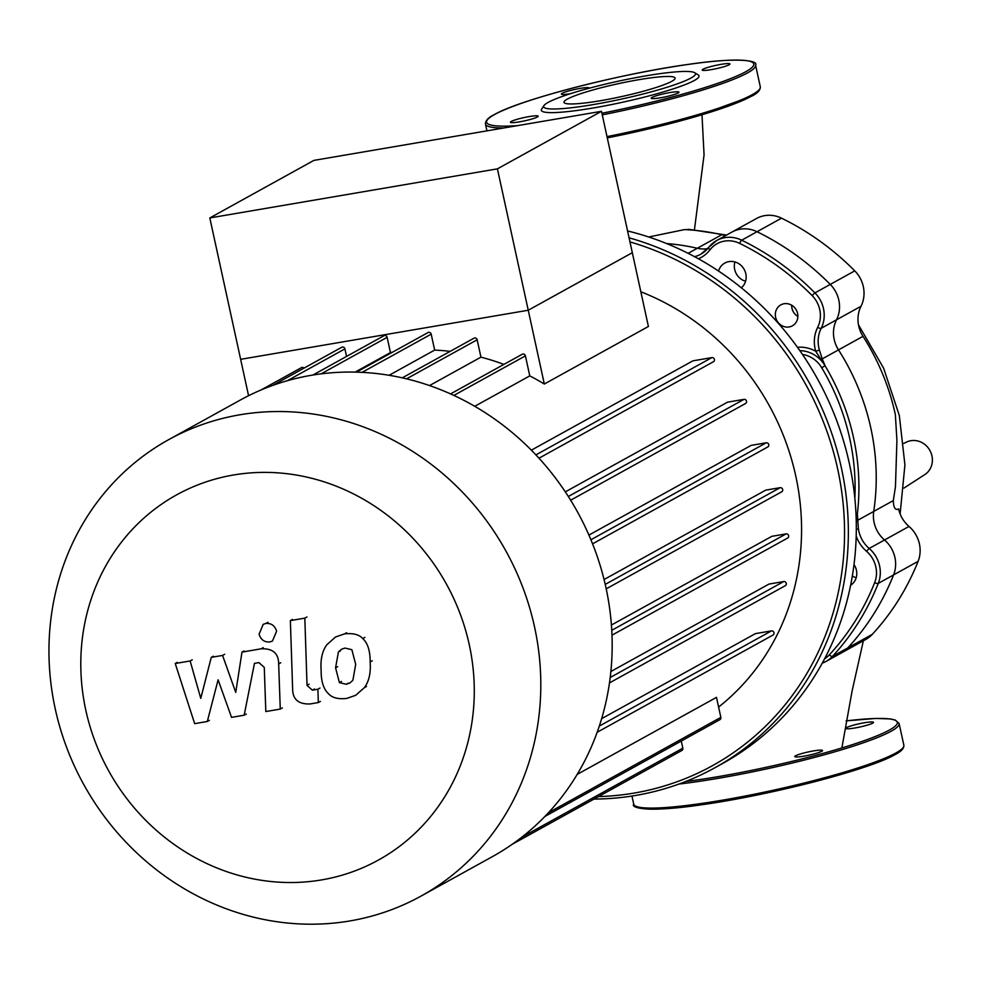 <?xml version="1.0" encoding="UTF-8"?>
<svg xmlns="http://www.w3.org/2000/svg" width="981" height="981" viewBox="0 0 981 981"><rect width="100%" height="100%" fill="white"/><g stroke="black" fill="none" stroke-linecap="round" stroke-linejoin="round"><path stroke-width="1.47" d="M872.673 723.144A14.2 1.655 -12.3 0 0 873.495 722.347A14.2 1.655 -12.3 0 0 861.845 723.218A14.2 1.655 -12.3 0 0 846.566 727.595A14.2 1.655 -12.3 0 0 845.745 728.393A14.2 1.655 -12.3 0 0 857.394 727.522A14.2 1.655 -12.3 0 0 872.673 723.144M803.942 756.155A14.2 1.655 -12.3 0 0 822.532 750.526A14.2 1.655 -12.3 0 0 813.384 750.943A14.2 1.655 -12.3 0 0 794.794 756.572A14.2 1.655 -12.3 0 0 803.942 756.155M638.459 79.755A56.861 6.646 167.7 0 1 675.112 78.1A56.861 6.646 167.7 0 1 600.642 100.675A56.861 6.646 167.7 0 1 563.989 102.331A56.861 6.646 167.7 0 1 638.459 79.755M694.72 72.729L698.251 74.961A80.7 9.43 167.7 0 1 593.346 107.959A80.7 9.43 167.7 0 1 541.647 109.112L543.928 105.617A77.707 9.087 167.7 0 1 645.4 75.929A77.707 9.087 167.7 0 1 694.72 72.729A77.707 9.087 167.7 0 1 593.713 104.513A77.707 9.087 167.7 0 1 543.928 105.617M729.128 64.783A14.2 1.655 167.7 0 1 713.849 69.16A14.2 1.655 167.7 0 1 702.2 70.043A14.2 1.655 167.7 0 1 703.021 69.234A14.2 1.655 167.7 0 1 718.3 64.856A14.2 1.655 167.7 0 1 729.95 63.986A14.2 1.655 167.7 0 1 729.128 64.783M660.397 97.806A14.2 1.655 167.7 0 1 651.249 98.21A14.2 1.655 167.7 0 1 669.839 92.582A14.2 1.655 167.7 0 1 678.987 92.165A14.2 1.655 167.7 0 1 660.397 97.806M511.248 121.448A14.2 1.655 167.7 0 1 526.515 117.07A14.2 1.655 167.7 0 1 538.164 116.199A14.2 1.655 167.7 0 1 537.343 116.997A14.2 1.655 167.7 0 1 522.076 121.374A14.2 1.655 167.7 0 1 510.427 122.245A14.2 1.655 167.7 0 1 511.248 121.448M570.537 93.649A14.2 1.655 167.7 0 1 570.537 93.661A14.2 1.655 167.7 0 1 561.39 94.066A14.2 1.655 167.7 0 1 579.979 88.437A14.2 1.655 167.7 0 1 589.127 88.02A14.2 1.655 167.7 0 1 589.054 88.265M726.541 235.06L688.895 229.358L685.817 229.677M698.386 258.763A32.876 30.411 -118.9 0 0 709.974 249.848A26.904 24.881 61.1 0 1 739.649 243.398A258.543 239.143 61.1 0 1 812.047 295.489A26.904 24.881 61.1 0 1 817.663 327.347A32.876 30.411 -118.9 0 0 815.726 351.284L825.07 365.754L822.213 358.899L838.51 349.886A29.884 27.652 61.1 0 1 836.511 319.806A29.884 27.652 -118.9 0 0 830.257 284.416A261.522 241.902 -118.9 0 0 757.025 231.724A29.884 27.652 -118.9 0 0 732.022 232.031A29.884 27.652 61.1 0 1 757.025 231.724A261.522 241.902 61.1 0 1 830.257 284.416A29.884 27.652 61.1 0 1 836.511 319.806A29.884 27.652 -118.9 0 0 838.51 349.886L863.01 336.336A224.171 207.347 61.1 0 1 895.359 414.583L896.916 440.371L895.469 486.564L893.311 500.592C893.532 507.802 895.297 510.574 898.608 508.906A29.884 27.652 61.1 0 0 909.019 526.441A29.884 27.652 -118.9 0 1 918.093 561.353L893.593 574.903A261.522 241.902 61.1 0 1 847.768 647.914A29.884 27.652 61.1 0 1 841.33 652.978A29.884 27.652 -118.9 0 0 847.768 647.914A261.522 241.902 -118.9 0 0 893.593 574.903A29.884 27.652 -118.9 0 0 884.519 539.991A29.884 27.652 61.1 0 1 893.593 574.903L878.265 583.388A2.992 0.907 -158.3 0 1 874.66 582.653A258.543 239.143 61.1 0 1 829.35 654.83A26.904 24.881 61.1 0 1 824.616 658.766M726.001 235.354A29.884 27.652 61.1 0 1 721.795 234.717L697.295 248.267A224.171 207.347 61.1 0 0 666.639 243.57A224.171 207.347 61.1 0 1 697.295 248.267A29.884 27.652 -118.9 0 0 707.632 248.659A29.884 27.652 61.1 0 1 697.295 248.267L688.147 253.331M863.01 336.336A29.884 27.652 61.1 0 1 861.011 306.256A29.884 27.652 -118.9 0 0 854.758 270.866A261.522 241.902 -118.9 0 0 781.526 218.174A29.884 27.652 -118.9 0 0 756.535 218.481L716.694 240.504A29.884 27.652 -118.9 0 0 708.723 247.371A2.992 1.055 -142.4 0 0 708.601 247.482L700.753 254.238A29.884 27.652 61.1 0 1 694.573 256.666M893.311 500.592L873.728 511.42A224.171 207.347 61.1 0 0 838.51 349.886A224.171 207.347 61.1 0 1 873.728 511.42A29.884 27.652 -118.9 0 0 884.519 539.991A29.884 27.652 61.1 0 1 873.728 511.42L857.443 520.433A2.992 1.668 -178.9 0 1 856.376 521.169L856.266 521.671M872.268 634.364L832.44 656.399A29.884 27.652 -118.9 0 1 825.99 661.452L822.25 663.144A29.884 27.652 -118.9 0 0 825.99 661.452L865.831 639.428A29.884 27.652 -118.9 0 0 872.268 634.364A261.522 241.902 -118.9 0 0 918.093 561.353M648.735 236.997L684.419 229.603A224.171 207.347 61.1 0 1 721.795 234.717M903.759 443.375L906.726 441.99A18.676 17.278 61.1 0 1 931.95 455.907A18.676 17.278 61.1 0 1 924.764 474.62L903.955 488.072M421.07 896.07L492.45 856.609A260.774 241.216 -118.9 0 0 594.412 548.612A260.774 241.216 -118.9 0 0 311.075 375.343A260.774 241.216 -118.9 0 0 240.063 400.187L168.695 439.647A260.774 241.216 -118.9 0 0 66.72 747.645A260.774 241.216 -118.9 0 0 350.058 920.914A260.774 241.216 -118.9 0 0 421.07 896.07A260.774 241.216 -118.9 0 0 523.045 588.073A260.774 241.216 -118.9 0 0 239.707 414.816A260.774 241.216 -118.9 0 0 168.695 439.647M321.67 879.896A208.622 192.975 61.1 0 1 85.801 710.17A208.622 192.975 61.1 0 1 233.392 475.012A208.622 192.975 61.1 0 1 469.274 644.738A208.622 192.975 61.1 0 1 321.67 879.896M718.607 707.056A242.099 223.938 -118.9 0 0 797.259 483.375A242.099 223.938 -118.9 0 0 640.826 291.762M544.32 384.025L528.244 310.241L632.316 252.693L528.244 310.241L497.416 168.855L601.488 111.307L648.404 326.477L544.32 384.025A242.099 223.938 -118.9 0 0 529.777 375.882L525.411 355.87A2.244 2.072 -118.9 0 0 522.26 354.251L450.549 393.908M474.73 406.306L529.777 375.882M712.819 361.952A2.244 2.072 -118.9 0 0 714.303 359.083A2.244 2.072 -118.9 0 0 711.863 357.599L692.917 360.836L531.346 450.169M744.947 403.706A2.244 2.072 -118.9 0 0 746.431 400.849A2.244 2.072 -118.9 0 0 744.003 399.353L727.559 402.161L565.314 491.873M767.191 447.152A2.244 2.072 -118.9 0 0 768.675 444.295A2.244 2.072 -118.9 0 0 766.235 442.799L751.139 445.386L588.907 535.086M781.084 492.033A2.244 2.072 -118.9 0 0 782.568 489.163A2.244 2.072 -118.9 0 0 780.128 487.68L765.707 490.144L604.051 579.526M611.764 630.305L786.1 533.897L771.814 536.337L611.421 625.032M610.219 677.491L783.721 581.549L769.018 584.063L610.881 671.507M599.317 726.075L771.458 630.893L755.444 633.616L601.647 718.668M544.958 816.413L719.882 719.686A2.244 2.072 -118.9 0 0 720.851 717.369L716.486 697.368L577.208 774.377M248.573 395.711L209.811 217.941L497.416 168.855M528.244 310.241L240.639 359.328L528.244 310.241M304.024 368.133A2.244 2.072 -118.9 0 0 301.449 367.63L260.995 389.997M346.551 356.422L344.907 348.88A2.244 2.072 -118.9 0 0 341.756 347.262L272.877 385.349M392.363 352.277A242.099 223.938 -118.9 0 0 390.45 352.571L387.127 337.329A2.244 2.072 -118.9 0 0 383.988 335.723L312.865 375.049M450.169 351.357A242.099 223.938 -118.9 0 0 434.657 350.094L431.186 334.153A2.244 2.072 -118.9 0 0 428.035 332.547L356.41 372.155M503.903 364.405A242.099 223.938 -118.9 0 0 480.948 357.145L477.158 339.782A2.244 2.072 -118.9 0 0 474.007 338.175L402.259 377.857M429.519 385.582L480.948 357.145M389.089 375.294L434.657 350.094M355.097 372.118L390.45 352.571M512.205 844.298L681.844 750.49A2.244 2.072 -118.9 0 0 682.825 748.172L681.268 741.035M771.458 630.893A2.244 2.072 61.1 0 1 773.016 635.026L597.184 732.255M783.721 581.549A2.244 2.072 61.1 0 1 785.291 585.694L609.495 682.899M786.1 533.897A2.244 2.072 61.1 0 1 787.657 538.042L611.997 635.173M741.342 287.801A14.948 13.82 -118.9 0 0 744.027 284.711A14.948 13.82 -118.9 0 0 742.151 266.55A14.948 13.82 -118.9 0 0 724.849 263.043A14.948 13.82 -118.9 0 0 720.128 267.519A14.948 13.82 -118.9 0 0 718.558 271.05M850.637 585.252A14.948 13.82 -118.9 0 0 854.635 581.193A14.948 13.82 -118.9 0 0 854.01 564.639M796.167 322.222A11.956 11.061 -118.9 0 0 794.659 307.691A11.956 11.061 -118.9 0 0 780.815 304.883A11.956 11.061 -118.9 0 0 777.05 308.475A11.956 11.061 -118.9 0 0 778.546 323.007A11.956 11.061 -118.9 0 0 792.39 325.815A11.956 11.061 -118.9 0 0 796.167 322.222M627.57 230.952A290.67 268.855 61.1 0 1 814.586 676.191A290.67 268.855 61.1 0 1 722.862 763.353L714.904 767.755A290.67 268.855 -118.9 0 0 806.627 680.581A290.67 268.855 -118.9 0 0 629.066 237.819M593.959 799.086A290.67 268.855 -118.9 0 0 714.904 767.755M629.961 241.902A287.678 266.096 61.1 0 1 803.243 679.416A287.678 266.096 61.1 0 1 598.459 796.597M829.35 654.83A2.992 1.091 -137.2 0 0 832.44 656.399A261.522 241.902 -118.9 0 0 878.265 583.388A29.884 27.652 -118.9 0 0 869.191 548.465A29.884 27.652 61.1 0 1 858.387 528.845L856.327 529.409M858.387 528.845L857.369 513.872L856.376 521.169M797.492 347.311A32.876 30.411 -118.9 0 1 815.726 351.284L819.405 350.058A29.884 27.652 61.1 0 1 821.183 328.292A29.884 27.652 -118.9 0 0 814.929 292.89A261.522 241.902 -118.9 0 0 741.697 240.198A29.884 27.652 -118.9 0 0 716.694 240.504L708.601 247.482A2.992 1.055 -142.4 0 0 709.974 249.848M820.999 358.936A2.992 1.067 -24.2 0 1 822.213 358.899L819.405 350.058M791.667 305.214A11.956 11.061 -118.9 0 0 797.872 316.458M852.342 576.006A14.948 13.82 -118.9 0 0 856.192 577.723M734.904 261.952A14.948 13.82 -118.9 0 0 745.585 281.253M344.981 648.061L351.86 649.692L355.698 664.382L352.866 680.336L349.726 683.058L346.183 684.272L339.414 682.629L335.576 667.816L338.408 651.985L341.547 649.226L344.981 648.061M321.13 670.281C320.346 659.477 322.259 650.943 326.881 644.701L335.563 636.976L344.515 633.885C353.037 632.966 359.132 634.523 362.786 638.57C367.765 643.18 370.217 650.967 370.144 661.917C370.941 672.819 369.015 681.39 364.405 687.62L355.686 695.321L346.649 698.447C338.163 699.367 332.105 697.798 328.5 693.739C323.522 689.153 321.057 681.329 321.13 670.281M364.883 637.405L362.786 638.57M292.62 688.785L290.364 620.605L304.821 618.14L307.028 685.351L312.338 690.17L317.893 689.226L318.335 702.543L310.106 703.953C298.482 704.395 292.645 699.33 292.62 688.785M292.461 619.44L290.364 620.605M306.918 616.975L304.821 618.14M319.99 688.061L317.893 689.226M320.431 701.39L318.335 702.543M276.605 631.2L272.46 641.047L269.861 641.954C264.404 642.334 260.799 639.747 259.07 634.192L263.215 624.345L265.814 623.438C271.271 623.058 274.876 625.645 276.605 631.2M218.113 679.821L207.31 721.489L194.667 723.647L175.231 663.512L190.142 660.961L200.774 698.374L211.271 657.356L222.564 655.431L235.747 692.402L241.976 652.12L261.118 648.809C272.743 648.318 278.592 653.346 278.665 663.904L280.272 709.079L265.814 711.544L264.269 667.399L258.947 662.604L254.459 663.377L244.171 715.198L231.541 717.356L218.113 679.821M209.407 720.336L207.31 721.489M177.328 662.347L175.231 663.512M192.239 659.808L190.142 660.961M213.368 656.203L211.271 657.356M224.661 654.278L222.564 655.431M244.073 650.967L241.976 652.12M282.369 707.926L280.272 709.079M246.268 714.045L244.171 715.198M209.811 217.941L313.883 160.394L601.488 111.307M846.137 720.9A136.739 15.978 167.7 0 1 889.399 730.036A136.739 15.978 167.7 0 1 685.658 781.526M846.137 720.876L875.653 718.448L890.245 718.914L895.212 720.005L899.111 723.475A138.235 16.15 167.7 0 1 891.091 731.25A138.235 16.15 167.7 0 1 718.067 778.35A138.235 16.15 167.7 0 1 678.962 784.052M899.111 723.475L903.857 745.229A138.235 16.15 167.7 0 1 895.837 753.003A138.235 16.15 167.7 0 1 722.813 800.104A138.235 16.15 167.7 0 1 633.726 804.126L631.96 796.045M894.77 754.683A136.739 15.978 167.7 0 1 752.452 795.934A136.739 15.978 167.7 0 1 636.093 806.308M751.225 96.322A136.739 15.978 167.7 0 1 607.288 137.892L694.781 116.886L751.642 96.187C757.467 93.354 760.349 90.252 760.312 86.868A138.235 16.15 167.7 0 1 752.292 94.642A138.235 16.15 167.7 0 1 607.006 136.617M503.817 127.971A138.235 16.15 167.7 0 1 485.436 124.011L486.932 130.853M485.436 124.011C485.399 120.638 488.28 117.536 494.105 114.703C519.452 99.755 620.078 73.759 688.404 64.378C740.128 56.739 758.877 61.006 755.566 65.114A138.235 16.15 167.7 0 1 747.547 72.888A138.235 16.15 167.7 0 1 602.26 114.863M517.404 125.654A136.739 15.978 167.7 0 1 494.51 114.569A136.739 15.978 167.7 0 1 665.658 67.971A136.739 15.978 167.7 0 1 745.854 71.674A136.739 15.978 167.7 0 1 601.905 113.244M781.526 218.174L741.697 240.198A2.992 0.687 -64 0 0 739.649 243.398M861.011 306.256L821.183 328.292A2.992 0.956 26.7 0 1 817.663 327.347M856.217 536.141A32.876 30.411 -118.9 0 0 866.481 551.236L869.191 548.465L909.019 526.441M854.758 270.866L814.929 292.89L812.047 295.489M406.526 378.85L477.158 339.782M362.063 372.375L431.186 334.153M321.057 373.871L387.127 337.329M287.286 380.738L344.907 348.88M521.769 837.234L682.825 748.172M548.489 812.685L720.851 717.369M453.86 395.429L525.411 355.87M605.228 584.394L780.128 487.68M590.905 539.758L766.235 442.799M568.318 496.496L744.003 399.353M535.908 454.89L711.863 357.599M866.481 551.236A26.904 24.881 61.1 0 1 874.66 582.653M856.205 519.28A29.884 27.652 -118.9 0 0 857.369 513.872A224.171 207.347 -118.9 0 0 825.07 365.754A29.884 27.652 -118.9 0 0 799.871 350.658M708.527 247.617A29.884 27.652 61.1 0 1 700.753 254.238M802.47 354.435A26.904 24.881 61.1 0 1 821.71 367.728L825.07 365.754M856.008 514.105A2.992 0.699 6.7 0 0 857.369 513.872M821.71 367.728A221.179 204.588 61.1 0 1 854.856 498.274M348.28 683.119L346.183 684.272M341.511 681.464L339.414 682.629M337.672 666.651L335.576 667.816M340.505 650.82L338.408 651.985M346.612 632.733L344.515 633.885M372.24 660.753L370.144 661.917M366.502 686.455L364.405 687.62M309.125 684.186L307.028 685.351M314.435 689.005L312.338 690.17M267.911 622.273L265.814 623.438M263.215 647.656L261.118 648.809M280.762 662.739L278.665 663.904M903.857 745.229C904.041 748.466 901.147 751.569 895.187 754.536C869.926 769.435 770.048 795.284 701.697 804.751C649.802 812.513 630.293 808.307 633.726 804.126M755.566 65.114L760.312 86.868M863.366 640.789L852.06 691.176L841.87 747.951M690.869 779.405L691.323 780.778M900.117 513.885L904.923 464.896L899.332 415.564L883.611 368.157L858.498 324.858M701.991 114.765L704.064 154.949L694.438 229.762M606.209 588.845L781.685 491.812M570.648 500.212L745.56 403.498M538.974 458.201L713.42 361.731M592.561 543.842L767.804 446.944"/></g></svg>
